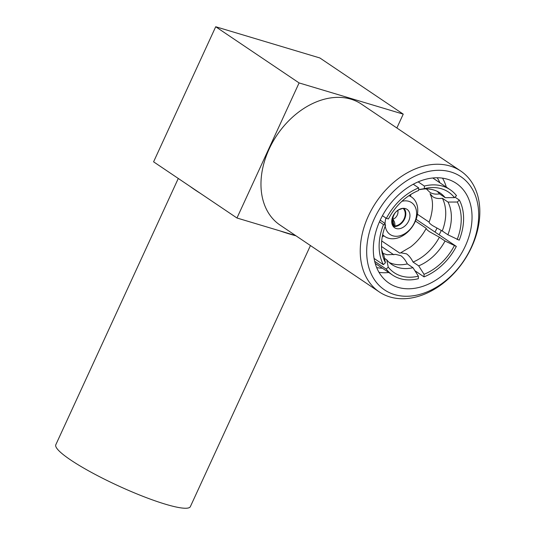 <?xml version="1.0" encoding="UTF-8"?>
<svg xmlns="http://www.w3.org/2000/svg" width="535" height="535" viewBox="0 0 535 535"><rect width="100%" height="100%" fill="white"/><g stroke="black" fill="none" stroke-linecap="round" stroke-linejoin="round"><path stroke-width="0.8" d="M459.351 200.083A51.487 37.289 124 0 1 459.204 240.175L447.895 234.771L442.258 230.973L432.634 225.63C430.18 223.964 429.003 222.794 429.103 222.112A43.161 31.257 124 0 0 430.829 216.916C432.855 208.757 433.029 202.103 431.344 196.96L430.073 193.71L432.741 196.72C435.256 198.358 438.473 198.873 442.378 198.264L448.016 202.063L457.291 202.029L459.351 200.083L454.984 197.141M413.04 262.056A43.161 31.257 124 0 0 439.389 237.212L445.026 241.011L456.335 246.414A51.487 37.289 124 0 1 424.034 276.869L424.041 274.308L418.678 265.855L413.04 262.056C411.141 258.291 408.954 255.543 406.473 253.831L400.688 252.767L399.879 253.195L381.709 240.951M400.688 252.767L410.579 246.969A43.161 31.257 124 0 0 426.234 228.345C426.141 229.034 427.318 230.204 429.765 231.862L439.389 237.212M382.96 253.329L387.026 254.754L395.693 254.386L400.782 255.67C403.256 257.388 405.45 260.13 407.342 263.902L412.98 267.701L418.35 276.147L418.337 278.708A51.487 37.289 124 0 1 392.59 275.084A51.487 37.289 124 0 1 386.19 269.078L388.256 267.132A48.598 35.19 124 0 0 418.35 276.147M432.755 177.974L450.129 189.684A51.487 37.289 124 0 1 456.522 195.69L454.462 197.636L445.187 197.669L439.549 193.871C435.644 194.479 432.434 193.964 429.913 192.326L426.348 188.929M200.558 193.476A74.051 11.228 -155.3 0 1 194.867 189.791A74.051 11.228 -155.3 0 1 189.992 186.354L153.585 161.824L215.712 26.75L299.092 82.925L236.965 218.006L189.992 186.354M310.44 245.552L190.366 506.618A74.051 11.228 -155.3 0 1 143.32 496.48A74.051 11.228 -155.3 0 1 70.607 459.946A74.051 11.228 -155.3 0 1 55.814 444.732L178.282 178.469M295.982 235.808A74.051 11.228 -155.3 0 1 279.798 230.839L236.965 218.006M385.247 226.044A19.206 13.91 124 0 0 397.813 236.196A19.206 13.91 124 0 0 414.458 222.64A19.206 13.91 124 0 0 401.919 201.294M382.679 234.664A23.834 17.26 124 0 0 384.879 236.544A23.834 17.26 124 0 0 415.093 221.844A23.834 17.26 124 0 0 411.515 197.014A23.834 17.26 124 0 0 408.947 195.683M392.971 216.2A11.108 8.045 124 0 0 394.636 227.776A11.108 8.045 124 0 0 408.713 220.922A11.108 8.045 124 0 0 407.048 209.352A11.108 8.045 124 0 0 392.971 216.2M379.034 272.362A60.167 43.569 124 0 0 388.784 272.522M439.101 234.798A60.167 43.569 124 0 0 441.275 230.498M376.68 267.587A56.697 41.055 124 0 0 382.358 268.195M435.008 232.043A56.697 41.055 124 0 0 436.921 228.224M380.037 220.494A60.167 43.569 124 0 0 389.065 283.175A60.167 43.569 124 0 0 465.323 246.053A60.167 43.569 124 0 0 456.301 183.378A60.167 43.569 124 0 0 380.037 220.494M471.067 247.772A68.266 49.434 124 0 0 450.878 171.969A68.266 49.434 124 0 0 374.299 218.775A68.266 49.434 124 0 0 394.482 294.578A68.266 49.434 124 0 0 471.067 247.772M471.696 246.976A72.894 52.791 124 0 0 460.762 171.039A72.894 52.791 124 0 0 368.374 216.006A72.894 52.791 124 0 0 379.308 291.95A72.894 52.791 124 0 0 471.696 246.976M460.762 171.039L361.499 104.158A72.894 52.791 124 0 0 269.105 149.131A72.894 52.791 124 0 0 280.039 225.068L379.308 291.95M410.526 196.345A43.161 31.257 124 0 0 410.76 194.493M382.264 236.791A43.161 31.257 124 0 0 383.896 235.881M439.897 182.789A56.697 41.055 124 0 0 437.202 177.754M295.661 235.594L279.798 230.839M215.712 26.75L319.856 57.961L403.236 114.136L396.87 127.985M403.236 114.136L299.092 82.925M446.324 187.116A60.167 43.569 124 0 0 442.512 178.142M450.129 189.684A51.487 37.289 124 0 0 424.375 186.053L424.369 188.621A48.598 35.19 124 0 1 425.258 188.414A48.598 35.19 124 0 1 454.462 197.636M445.187 197.669A43.161 31.257 124 0 0 440.084 192.961A43.161 31.257 124 0 0 419.975 189.584M418.678 189.617L424.369 188.621M439.549 193.871A43.161 31.257 124 0 0 437.122 191.276M418.156 181.867L424.375 186.053M418.671 190.46A48.598 35.19 124 0 0 388.437 218.969L386.384 218.354A51.487 37.289 124 0 1 418.684 187.899L418.671 190.46M382.445 215.699L386.384 218.354M418.684 187.899L413.241 184.227M381.669 249.43A43.161 31.257 124 0 0 383.923 255.442L385.427 262.738L383.368 264.685A51.487 37.289 124 0 1 383.515 224.586L385.568 225.202A48.598 35.19 124 0 0 382.07 252.513A48.598 35.19 124 0 0 385.427 262.738M385.568 225.202L384.05 222.734L380.204 220.146M374.079 258.425L383.368 264.685M383.515 224.586L379.435 221.838M389.179 262.438A43.161 31.257 124 0 0 407.342 263.902M388.256 267.132L386.752 259.836A43.161 31.257 124 0 0 391.854 264.544A43.161 31.257 124 0 0 412.98 267.701M386.752 259.836L384.525 258.331M381.508 246.495L393.773 254.76M386.19 269.078L374.674 261.314M418.678 265.855A43.161 31.257 124 0 0 445.026 241.011M424.041 274.308A48.598 35.19 124 0 0 454.282 245.799M416.123 219.317L456.335 246.414M415.434 221.069L426.234 228.345M424.034 276.869L414.899 270.717M429.103 222.112L417.434 214.254M457.144 239.56A48.598 35.19 124 0 0 457.291 202.029M442.258 230.973A43.161 31.257 124 0 0 442.378 198.264M447.895 234.771A43.161 31.257 124 0 0 448.016 202.063M385.916 218.039A19.206 13.91 124 0 0 385.1 224.446M391.734 221.336A11.108 7.65 123.1 0 0 393.84 226.405L394.141 225.743L393.044 220.928M392.824 220.554L393.145 216.742C394.449 214.094 394.616 211.967 399.685 209.406L401.464 208.643M394.141 225.743A10.412 7.176 -56.9 0 1 395.479 212.395M392.73 225.683L393.84 226.405M393.947 226.165L394.636 226.639L394.937 225.984C395.044 222.921 394.288 220.728 392.663 219.397A6.594 4.996 125 0 0 397.766 210.375M398.582 209.867L403.056 208.322M403.985 208.329A11.108 8.413 -55 0 1 404.366 219.464A11.108 8.413 -55 0 1 394.636 226.639M403.049 208.349A10.412 7.891 -55 0 1 404.106 218.775A10.412 7.891 -55 0 1 394.937 225.984M409.242 195.482L411.515 197.014M375.216 263.38L392.59 275.084M382.605 235.012L384.879 236.544"/></g></svg>
